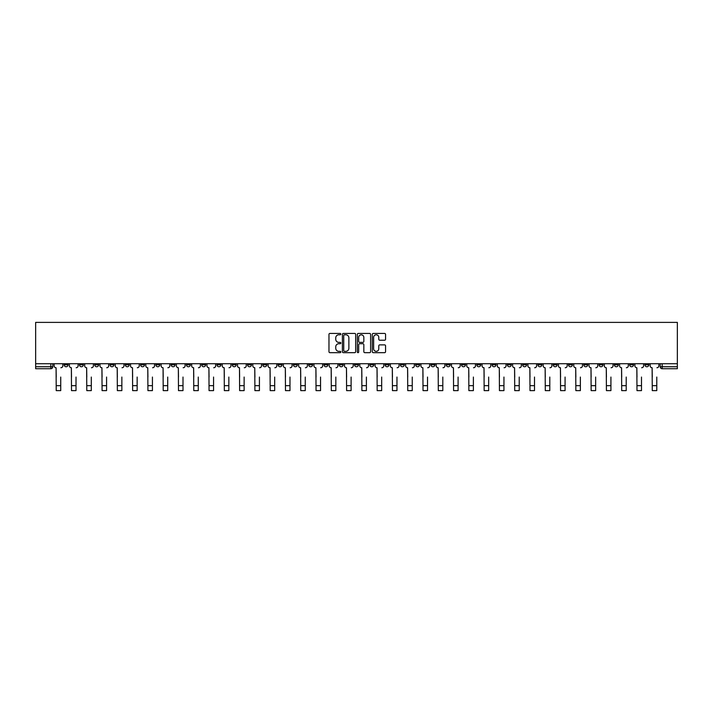 <?xml version="1.0" encoding="UTF-8"?>
<svg xmlns="http://www.w3.org/2000/svg" width="713" height="713" viewBox="0 0 713 713"><rect width="100%" height="100%" fill="white"/><g stroke="black" fill="none" stroke-linecap="round" stroke-linejoin="round"><path stroke-width="1.07" d="M340.823 334.112A0.677 0.677 0 0 0 340.154 333.434L329.932 333.434A0.963 0.963 0 0 0 328.969 334.397L328.969 351.705A0.963 0.963 0 0 0 329.932 352.668L340.154 352.668A0.677 0.677 0 0 0 340.823 351.999A0.677 0.677 0 0 0 340.154 351.322L338.827 351.322A3.075 3.075 0 0 1 335.752 348.247L335.752 346.803A3.075 3.075 0 0 1 338.827 343.728L340.154 343.728A0.677 0.677 0 0 0 340.823 343.051A0.677 0.677 0 0 0 340.154 342.383L338.827 342.383A3.075 3.075 0 0 1 335.752 339.299L335.752 337.864A3.075 3.075 0 0 1 338.827 334.78L340.154 334.78A0.677 0.677 0 0 0 340.823 334.112M568.502 363.728L568.502 364.806L572.423 364.806A1.961 1.961 0 0 1 570.462 366.758A1.961 1.961 0 0 1 568.502 364.806L568.502 363.728M476.81 363.728L476.81 364.806L480.722 364.806A1.961 1.961 0 0 1 478.762 366.758A1.961 1.961 0 0 1 476.81 364.806L476.81 363.728M461.525 363.728L461.525 364.806L465.446 364.806A1.961 1.961 0 0 1 463.486 366.758A1.961 1.961 0 0 1 461.525 364.806L461.525 363.728M369.824 363.728L369.824 364.806L373.746 364.806A1.961 1.961 0 0 1 371.785 366.758A1.961 1.961 0 0 1 369.824 364.806L369.824 363.728M354.539 363.728L354.539 364.806L358.461 364.806A1.961 1.961 0 0 1 356.5 366.758A1.961 1.961 0 0 1 354.539 364.806L354.539 363.728M339.254 363.728L339.254 364.806L343.176 364.806A1.961 1.961 0 0 1 341.215 366.758A1.961 1.961 0 0 1 339.254 364.806L339.254 363.728M308.693 363.728L308.693 364.806L312.606 364.806A1.961 1.961 0 0 1 310.654 366.758A1.961 1.961 0 0 1 308.693 364.806L308.693 363.728M278.123 364.806L278.123 363.728L278.123 364.806A1.961 1.961 0 0 0 280.084 366.758A1.961 1.961 0 0 1 278.123 364.806L282.045 364.806A1.961 1.961 0 0 1 280.084 366.758A1.961 1.961 0 0 0 282.045 364.806L282.045 363.728L282.045 364.806M262.839 364.806L262.839 363.728L262.839 364.806A1.961 1.961 0 0 0 264.799 366.758A1.961 1.961 0 0 1 262.839 364.806L266.76 364.806A1.961 1.961 0 0 1 264.799 366.758M247.554 364.806L247.554 363.728L247.554 364.806A1.961 1.961 0 0 0 249.514 366.758A1.961 1.961 0 0 1 247.554 364.806L251.475 364.806A1.961 1.961 0 0 1 249.514 366.758A1.961 1.961 0 0 0 251.475 364.806L251.475 363.728L251.475 364.806M232.278 363.728L232.278 364.806L236.19 364.806A1.961 1.961 0 0 1 234.238 366.758A1.961 1.961 0 0 1 232.278 364.806L232.278 363.728M216.993 363.728L216.993 364.806L220.914 364.806A1.961 1.961 0 0 1 218.953 366.758A1.961 1.961 0 0 1 216.993 364.806L216.993 363.728M201.708 363.728L201.708 364.806L205.629 364.806A1.961 1.961 0 0 1 203.668 366.758A1.961 1.961 0 0 1 201.708 364.806L201.708 363.728M186.423 364.806L186.423 363.728L186.423 364.806A1.961 1.961 0 0 0 188.384 366.758A1.961 1.961 0 0 1 186.423 364.806L190.344 364.806A1.961 1.961 0 0 1 188.384 366.758M155.862 364.806L155.862 363.728L155.862 364.806A1.961 1.961 0 0 0 157.814 366.758A1.961 1.961 0 0 1 155.862 364.806L159.774 364.806A1.961 1.961 0 0 1 157.814 366.758A1.961 1.961 0 0 0 159.774 364.806L159.774 363.728L159.774 364.806M140.577 364.806L140.577 363.728L140.577 364.806A1.961 1.961 0 0 0 142.538 366.758A1.961 1.961 0 0 1 140.577 364.806L144.498 364.806A1.961 1.961 0 0 1 142.538 366.758A1.961 1.961 0 0 0 144.498 364.806L144.498 363.728L144.498 364.806M125.292 364.806L125.292 363.728L125.292 364.806A1.961 1.961 0 0 0 127.253 366.758A1.961 1.961 0 0 1 125.292 364.806L129.213 364.806A1.961 1.961 0 0 1 127.253 366.758A1.961 1.961 0 0 0 129.213 364.806L129.213 363.728L129.213 364.806M110.007 364.806L110.007 363.728L110.007 364.806A1.961 1.961 0 0 0 111.968 366.758A1.961 1.961 0 0 1 110.007 364.806L113.928 364.806A1.961 1.961 0 0 1 111.968 366.758M94.722 364.806L94.722 363.728L94.722 364.806A1.961 1.961 0 0 0 96.683 366.758A1.961 1.961 0 0 1 94.722 364.806L98.644 364.806A1.961 1.961 0 0 1 96.683 366.758A1.961 1.961 0 0 0 98.644 364.806L98.644 363.728L98.644 364.806M79.446 364.806L79.446 363.728L79.446 364.806A1.961 1.961 0 0 0 81.398 366.758A1.961 1.961 0 0 1 79.446 364.806L83.359 364.806A1.961 1.961 0 0 1 81.398 366.758A1.961 1.961 0 0 0 83.359 364.806L83.359 363.728L83.359 364.806M384.601 340.217A0.963 0.963 0 0 0 385.564 339.254L385.564 334.397A0.963 0.963 0 0 0 384.601 333.434L373.255 333.434A0.963 0.963 0 0 0 372.293 334.397L372.293 351.705A0.963 0.963 0 0 0 373.255 352.668L384.601 352.668A0.963 0.963 0 0 0 385.564 351.705L385.564 345.841A0.963 0.963 0 0 0 384.601 344.878L379.744 344.878A0.963 0.963 0 0 0 378.79 345.841L378.79 348.755A2.576 2.576 0 0 1 376.214 351.322A2.576 2.576 0 0 1 373.639 348.755L373.639 337.356A2.576 2.576 0 0 1 376.214 334.78A2.576 2.576 0 0 1 378.79 337.356L378.79 339.254A0.963 0.963 0 0 0 379.744 340.217L384.601 340.217M677.35 363.728L35.65 363.728L35.65 322.383L677.35 322.383L677.35 368.719L662.163 368.719A1.961 1.961 0 0 1 660.202 366.758L677.35 366.758M355.662 334.397A0.963 0.963 0 0 0 354.7 333.434L343.354 333.434A0.963 0.963 0 0 0 342.392 334.397L342.392 351.705A0.963 0.963 0 0 0 343.354 352.668L354.7 352.668A0.963 0.963 0 0 0 355.662 351.705L355.662 334.397M358.3 333.434L369.646 333.434A0.963 0.963 0 0 1 370.608 334.397L370.608 351.705A0.963 0.963 0 0 1 369.646 352.668L364.798 352.668A0.963 0.963 0 0 1 363.835 351.705L363.835 344.691A0.963 0.963 0 0 0 362.872 343.728L359.646 343.728A0.963 0.963 0 0 0 358.684 344.691L358.684 351.999A0.677 0.677 0 0 1 358.015 352.668A0.677 0.677 0 0 1 357.338 351.999L357.338 334.397A0.963 0.963 0 0 1 358.3 333.434M660.202 363.728L660.202 366.758A1.961 1.961 0 0 0 662.163 368.719L662.163 363.728M52.798 363.728L52.798 366.758L52.798 363.728M50.837 363.728L50.837 368.719L35.65 368.719L35.65 366.758L52.798 366.758A1.961 1.961 0 0 1 50.837 368.719A1.961 1.961 0 0 0 52.798 366.758M35.65 363.728L35.65 366.758M648.839 364.806L648.839 363.728L648.839 364.806A1.961 1.961 0 0 1 646.878 366.758A1.961 1.961 0 0 1 644.926 364.806L648.839 364.806A1.961 1.961 0 0 1 646.878 366.758M644.926 363.728L644.926 364.806M633.554 363.728L633.554 364.806A1.961 1.961 0 0 1 631.602 366.758A1.961 1.961 0 0 1 629.641 364.806A1.961 1.961 0 0 0 631.602 366.758M629.641 363.728L629.641 364.806L633.554 364.806M618.278 363.728L618.278 364.806A1.961 1.961 0 0 1 616.317 366.758A1.961 1.961 0 0 1 614.356 364.806L618.278 364.806A1.961 1.961 0 0 1 616.317 366.758M614.356 363.728L614.356 364.806M602.993 363.728L602.993 364.806A1.961 1.961 0 0 1 601.032 366.758A1.961 1.961 0 0 1 599.072 364.806A1.961 1.961 0 0 0 601.032 366.758M599.072 363.728L599.072 364.806L602.993 364.806M587.708 363.728L587.708 364.806A1.961 1.961 0 0 1 585.747 366.758A1.961 1.961 0 0 1 583.787 364.806L587.708 364.806M583.787 363.728L583.787 364.806M572.423 363.728L572.423 364.806A1.961 1.961 0 0 1 570.462 366.758M557.138 363.728L557.138 364.806A1.961 1.961 0 0 1 555.186 366.758A1.961 1.961 0 0 1 553.226 364.806L557.138 364.806M553.226 363.728L553.226 364.806M541.862 363.728L541.862 364.806A1.961 1.961 0 0 1 539.901 366.758A1.961 1.961 0 0 1 537.941 364.806L541.862 364.806M537.941 363.728L537.941 364.806M526.577 363.728L526.577 364.806A1.961 1.961 0 0 1 524.616 366.758A1.961 1.961 0 0 1 522.656 364.806A1.961 1.961 0 0 0 524.616 366.758M522.656 363.728L522.656 364.806L526.577 364.806M511.292 363.728L511.292 364.806A1.961 1.961 0 0 1 509.332 366.758A1.961 1.961 0 0 1 507.371 364.806L511.292 364.806M507.371 363.728L507.371 364.806M496.007 363.728L496.007 364.806A1.961 1.961 0 0 1 494.047 366.758A1.961 1.961 0 0 1 492.086 364.806L496.007 364.806M492.086 363.728L492.086 364.806M480.722 363.728L480.722 364.806M465.446 363.728L465.446 364.806L465.446 363.728M450.161 363.728L450.161 364.806A1.961 1.961 0 0 1 448.201 366.758A1.961 1.961 0 0 1 446.24 364.806L450.161 364.806M446.24 363.728L446.24 364.806M434.877 363.728L434.877 364.806A1.961 1.961 0 0 1 432.916 366.758A1.961 1.961 0 0 1 430.955 364.806L434.877 364.806M430.955 363.728L430.955 364.806M419.592 363.728L419.592 364.806A1.961 1.961 0 0 1 417.631 366.758A1.961 1.961 0 0 1 415.67 364.806L419.592 364.806M415.67 363.728L415.67 364.806M404.307 363.728L404.307 364.806A1.961 1.961 0 0 1 402.346 366.758A1.961 1.961 0 0 1 400.394 364.806L404.307 364.806M400.394 363.728L400.394 364.806M389.022 363.728L389.022 364.806A1.961 1.961 0 0 1 387.07 366.758A1.961 1.961 0 0 1 385.109 364.806L389.022 364.806M385.109 363.728L385.109 364.806M373.746 363.728L373.746 364.806A1.961 1.961 0 0 1 371.785 366.758M358.461 363.728L358.461 364.806M343.176 364.806L343.176 363.728L343.176 364.806A1.961 1.961 0 0 1 341.215 366.758M327.891 363.728L327.891 364.806A1.961 1.961 0 0 1 325.93 366.758A1.961 1.961 0 0 1 323.978 364.806A1.961 1.961 0 0 0 325.93 366.758A1.961 1.961 0 0 0 327.891 364.806L323.978 364.806L323.978 363.728M312.606 364.806L312.606 363.728L312.606 364.806A1.961 1.961 0 0 1 310.654 366.758M297.33 363.728L297.33 364.806A1.961 1.961 0 0 1 295.369 366.758A1.961 1.961 0 0 1 293.408 364.806A1.961 1.961 0 0 0 295.369 366.758M293.408 363.728L293.408 364.806L297.33 364.806M266.76 363.728L266.76 364.806L266.76 363.728M236.19 364.806L236.19 363.728L236.19 364.806A1.961 1.961 0 0 1 234.238 366.758M220.914 364.806L220.914 363.728L220.914 364.806A1.961 1.961 0 0 1 218.953 366.758M205.629 364.806L205.629 363.728L205.629 364.806A1.961 1.961 0 0 1 203.668 366.758M190.344 363.728L190.344 364.806L190.344 363.728M175.059 364.806L175.059 363.728L175.059 364.806A1.961 1.961 0 0 1 173.099 366.758A1.961 1.961 0 0 1 171.138 364.806L175.059 364.806A1.961 1.961 0 0 1 173.099 366.758M171.138 363.728L171.138 364.806M113.928 363.728L113.928 364.806L113.928 363.728M68.074 363.728L68.074 364.806A1.961 1.961 0 0 1 66.122 366.758A1.961 1.961 0 0 1 64.161 364.806A1.961 1.961 0 0 0 66.122 366.758A1.961 1.961 0 0 0 68.074 364.806L68.074 363.728M64.161 363.728L64.161 364.806L68.074 364.806M344.406 334.78A0.677 0.677 0 0 0 343.737 335.458L343.737 350.653A0.677 0.677 0 0 0 344.406 351.322L345.805 351.322A3.075 3.075 0 0 0 348.88 348.247L348.88 337.864A3.075 3.075 0 0 0 345.805 334.78L344.406 334.78M363.835 337.401A2.576 2.576 0 0 0 361.259 334.834A2.576 2.576 0 0 0 358.684 337.401L358.684 341.42A0.963 0.963 0 0 0 359.646 342.383L362.872 342.383A0.963 0.963 0 0 0 363.835 341.42L363.835 337.401M54.117 365.787L54.117 363.728L54.117 365.787A1.961 1.961 0 0 0 56.077 367.739L56.22 377.052M56.077 367.739L56.22 390.617L60.73 390.617L60.73 377.052M62.833 365.787L62.833 363.728L62.833 365.787A1.961 1.961 0 0 1 60.881 367.739M60.73 390.617L56.22 390.617M69.402 365.787L69.402 363.728L69.402 365.787A1.961 1.961 0 0 0 71.362 367.739L71.505 377.052M71.362 367.739L71.505 390.617L76.015 390.617L76.015 377.052M78.118 365.787L78.118 363.728L78.118 365.787A1.961 1.961 0 0 1 76.157 367.739M84.687 365.787L84.687 363.728L84.687 365.787A1.961 1.961 0 0 0 86.647 367.739L86.79 377.052M86.647 367.739L86.79 390.617L91.3 390.617L91.3 377.052M93.403 365.787L93.403 363.728L93.403 365.787A1.961 1.961 0 0 1 91.442 367.739M76.015 390.617L71.505 390.617M91.3 390.617L86.79 390.617M99.963 365.787L99.963 363.728L99.963 365.787A1.961 1.961 0 0 0 101.923 367.739L102.075 377.052M101.923 367.739L102.075 390.617L106.576 390.617L106.576 377.052M108.688 365.787L108.688 363.728L108.688 365.787A1.961 1.961 0 0 1 106.727 367.739M115.248 365.787L115.248 363.728L115.248 365.787A1.961 1.961 0 0 0 117.208 367.739L117.36 377.052M117.208 367.739L117.36 390.617L121.861 390.617L121.861 377.052M123.973 365.787L123.973 363.728L123.973 365.787A1.961 1.961 0 0 1 122.012 367.739M130.532 365.787L130.532 363.728L130.532 365.787A1.961 1.961 0 0 0 132.493 367.739L132.636 377.052M132.493 367.739L132.636 390.617L137.146 390.617L137.146 377.052M139.249 365.787L139.249 363.728L139.249 365.787A1.961 1.961 0 0 1 137.297 367.739M106.576 390.617L102.075 390.617M121.861 390.617L117.36 390.617M137.146 390.617L132.636 390.617M145.817 365.787L145.817 363.728L145.817 365.787A1.961 1.961 0 0 0 147.778 367.739L147.921 377.052M147.778 367.739L147.921 390.617L152.43 390.617L152.43 377.052M154.534 365.787L154.534 363.728L154.534 365.787A1.961 1.961 0 0 1 152.573 367.739M152.43 390.617L147.921 390.617M161.102 365.787L161.102 363.728L161.102 365.787A1.961 1.961 0 0 0 163.063 367.739L163.206 377.052M163.063 367.739L163.206 390.617L167.715 390.617L167.715 377.052M169.819 365.787L169.819 363.728L169.819 365.787A1.961 1.961 0 0 1 167.858 367.739M167.715 390.617L163.206 390.617M176.387 365.787L176.387 363.728L176.387 365.787A1.961 1.961 0 0 0 178.339 367.739L178.491 377.052M178.339 367.739L178.491 390.617L183 390.617L183 377.052M185.104 365.787L185.104 363.728L185.104 365.787A1.961 1.961 0 0 1 183.143 367.739M183 390.617L178.491 390.617M191.663 365.787L191.663 363.728L191.663 365.787A1.961 1.961 0 0 0 193.624 367.739L193.776 377.052M193.624 367.739L193.776 390.617L198.276 390.617L198.276 377.052M200.389 365.787L200.389 363.728L200.389 365.787A1.961 1.961 0 0 1 198.428 367.739M198.276 390.617L193.776 390.617M206.948 365.787L206.948 363.728L206.948 365.787A1.961 1.961 0 0 0 208.909 367.739L209.052 377.052M208.909 367.739L209.052 390.617L213.561 390.617L213.561 377.052M215.665 365.787L215.665 363.728L215.665 365.787A1.961 1.961 0 0 1 213.713 367.739M222.233 365.787L222.233 363.728L222.233 365.787A1.961 1.961 0 0 0 224.194 367.739L224.337 377.052M224.194 367.739L224.337 390.617L228.846 390.617L228.846 377.052M230.95 365.787L230.95 363.728L230.95 365.787A1.961 1.961 0 0 1 228.989 367.739M237.518 365.787L237.518 363.728L237.518 365.787A1.961 1.961 0 0 0 239.479 367.739L239.621 377.052M239.479 367.739L239.621 390.617L244.131 390.617L244.131 377.052M246.235 365.787L246.235 363.728L246.235 365.787A1.961 1.961 0 0 1 244.274 367.739M252.803 365.787L252.803 363.728L252.803 365.787A1.961 1.961 0 0 0 254.755 367.739L254.906 377.052M254.755 367.739L254.906 390.617L259.416 390.617L259.416 377.052M261.519 365.787L261.519 363.728L261.519 365.787A1.961 1.961 0 0 1 259.559 367.739M268.079 365.787L268.079 363.728L268.079 365.787A1.961 1.961 0 0 0 270.04 367.739L270.191 377.052M270.04 367.739L270.191 390.617L274.692 390.617L274.692 377.052M276.804 365.787L276.804 363.728L276.804 365.787A1.961 1.961 0 0 1 274.844 367.739M283.364 365.787L283.364 363.728L283.364 365.787A1.961 1.961 0 0 0 285.325 367.739L285.476 377.052M285.325 367.739L285.476 390.617L289.977 390.617L289.977 377.052M292.089 365.787L292.089 363.728L292.089 365.787A1.961 1.961 0 0 1 290.129 367.739M213.561 390.617L209.052 390.617M228.846 390.617L224.337 390.617M244.131 390.617L239.621 390.617M259.416 390.617L254.906 390.617M274.692 390.617L270.191 390.617M289.977 390.617L285.476 390.617M298.649 365.787L298.649 363.728L298.649 365.787A1.961 1.961 0 0 0 300.61 367.739L300.752 377.052M300.61 367.739L300.752 390.617L305.262 390.617L305.262 377.052M307.365 365.787L307.365 363.728L307.365 365.787A1.961 1.961 0 0 1 305.405 367.739M305.262 390.617L300.752 390.617M313.934 365.787L313.934 363.728L313.934 365.787A1.961 1.961 0 0 0 315.895 367.739L316.037 377.052M315.895 367.739L316.037 390.617L320.547 390.617L320.547 377.052M322.65 365.787L322.65 363.728L322.65 365.787A1.961 1.961 0 0 1 320.69 367.739M320.547 390.617L316.037 390.617M329.219 365.787L329.219 363.728L329.219 365.787A1.961 1.961 0 0 0 331.171 367.739L331.322 377.052M331.171 367.739L331.322 390.617L335.832 390.617L335.832 377.052M337.935 365.787L337.935 363.728L337.935 365.787A1.961 1.961 0 0 1 335.975 367.739M335.832 390.617L331.322 390.617M344.495 365.787L344.495 363.728L344.495 365.787A1.961 1.961 0 0 0 346.456 367.739L346.607 377.052M346.456 367.739L346.607 390.617L351.108 390.617L351.108 377.052M353.22 365.787L353.22 363.728L353.22 365.787A1.961 1.961 0 0 1 351.259 367.739M351.108 390.617L346.607 390.617M359.78 365.787L359.78 363.728L359.78 365.787A1.961 1.961 0 0 0 361.741 367.739L361.892 377.052M361.741 367.739L361.892 390.617L366.393 390.617L366.393 377.052M368.505 365.787L368.505 363.728L368.505 365.787A1.961 1.961 0 0 1 366.544 367.739M366.393 390.617L361.892 390.617M375.065 365.787L375.065 363.728L375.065 365.787A1.961 1.961 0 0 0 377.025 367.739L377.168 377.052M377.025 367.739L377.168 390.617L381.678 390.617L381.678 377.052M383.781 365.787L383.781 363.728L383.781 365.787A1.961 1.961 0 0 1 381.829 367.739M381.678 390.617L377.168 390.617M390.35 365.787L390.35 363.728L390.35 365.787A1.961 1.961 0 0 0 392.31 367.739L392.453 377.052M392.31 367.739L392.453 390.617L396.963 390.617L396.963 377.052M399.066 365.787L399.066 363.728L399.066 365.787A1.961 1.961 0 0 1 397.105 367.739M396.963 390.617L392.453 390.617M405.635 365.787L405.635 363.728L405.635 365.787A1.961 1.961 0 0 0 407.595 367.739L407.738 377.052M407.595 367.739L407.738 390.617L412.248 390.617L412.248 377.052M414.351 365.787L414.351 363.728L414.351 365.787A1.961 1.961 0 0 1 412.39 367.739M412.248 390.617L407.738 390.617M420.911 365.787L420.911 363.728L420.911 365.787A1.961 1.961 0 0 0 422.871 367.739L423.023 377.052M422.871 367.739L423.023 390.617L427.524 390.617L427.524 377.052M429.636 365.787L429.636 363.728L429.636 365.787A1.961 1.961 0 0 1 427.675 367.739M427.524 390.617L423.023 390.617M436.196 365.787L436.196 363.728L436.196 365.787A1.961 1.961 0 0 0 438.156 367.739L438.308 377.052M438.156 367.739L438.308 390.617L442.809 390.617L442.809 377.052M444.921 365.787L444.921 363.728L444.921 365.787A1.961 1.961 0 0 1 442.96 367.739M442.809 390.617L438.308 390.617M451.481 365.787L451.481 363.728L451.481 365.787A1.961 1.961 0 0 0 453.441 367.739L453.584 377.052M453.441 367.739L453.584 390.617L458.094 390.617L458.094 377.052M460.197 365.787L460.197 363.728L460.197 365.787A1.961 1.961 0 0 1 458.245 367.739M458.094 390.617L453.584 390.617M466.765 365.787L466.765 363.728L466.765 365.787A1.961 1.961 0 0 0 468.726 367.739L468.869 377.052M468.726 367.739L468.869 390.617L473.379 390.617L473.379 377.052M475.482 365.787L475.482 363.728L475.482 365.787A1.961 1.961 0 0 1 473.521 367.739M473.379 390.617L468.869 390.617M482.05 365.787L482.05 363.728L482.05 365.787A1.961 1.961 0 0 0 484.011 367.739L484.154 377.052M484.011 367.739L484.154 390.617L488.663 390.617L488.663 377.052M490.767 365.787L490.767 363.728L490.767 365.787A1.961 1.961 0 0 1 488.806 367.739M488.663 390.617L484.154 390.617M497.335 365.787L497.335 363.728L497.335 365.787A1.961 1.961 0 0 0 499.287 367.739L499.439 377.052M499.287 367.739L499.439 390.617L503.948 390.617L503.948 377.052M506.052 365.787L506.052 363.728L506.052 365.787A1.961 1.961 0 0 1 504.091 367.739M503.948 390.617L499.439 390.617M512.611 365.787L512.611 363.728L512.611 365.787A1.961 1.961 0 0 0 514.572 367.739L514.724 377.052M514.572 367.739L514.724 390.617L519.224 390.617L519.224 377.052M521.337 365.787L521.337 363.728L521.337 365.787A1.961 1.961 0 0 1 519.376 367.739M519.224 390.617L514.724 390.617M527.896 365.787L527.896 363.728L527.896 365.787A1.961 1.961 0 0 0 529.857 367.739L530 377.052M529.857 367.739L530 390.617L534.509 390.617L534.509 377.052M536.613 365.787L536.613 363.728L536.613 365.787A1.961 1.961 0 0 1 534.661 367.739M534.509 390.617L530 390.617M543.181 365.787L543.181 363.728L543.181 365.787A1.961 1.961 0 0 0 545.142 367.739L545.285 377.052M545.142 367.739L545.285 390.617L549.794 390.617L549.794 377.052M551.898 365.787L551.898 363.728L551.898 365.787A1.961 1.961 0 0 1 549.937 367.739M549.794 390.617L545.285 390.617M558.466 365.787L558.466 363.728L558.466 365.787A1.961 1.961 0 0 0 560.427 367.739L560.57 377.052M560.427 367.739L560.57 390.617L565.079 390.617L565.079 377.052M567.183 365.787L567.183 363.728L567.183 365.787A1.961 1.961 0 0 1 565.222 367.739M565.079 390.617L560.57 390.617M573.751 365.787L573.751 363.728L573.751 365.787A1.961 1.961 0 0 0 575.703 367.739L575.854 377.052M575.703 367.739L575.854 390.617L580.364 390.617L580.364 377.052M582.468 365.787L582.468 363.728L582.468 365.787A1.961 1.961 0 0 1 580.507 367.739M580.364 390.617L575.854 390.617M589.027 365.787L589.027 363.728L589.027 365.787A1.961 1.961 0 0 0 590.988 367.739L591.139 377.052M590.988 367.739L591.139 390.617L595.64 390.617L595.64 377.052M597.752 365.787L597.752 363.728L597.752 365.787A1.961 1.961 0 0 1 595.792 367.739M595.64 390.617L591.139 390.617M604.312 365.787L604.312 363.728L604.312 365.787A1.961 1.961 0 0 0 606.273 367.739L606.424 377.052M606.273 367.739L606.424 390.617L610.925 390.617L610.925 377.052M613.037 365.787L613.037 363.728L613.037 365.787A1.961 1.961 0 0 1 611.077 367.739M610.925 390.617L606.424 390.617M619.597 365.787L619.597 363.728L619.597 365.787A1.961 1.961 0 0 0 621.558 367.739L621.7 377.052M621.558 367.739L621.7 390.617L626.21 390.617L626.21 377.052M628.313 365.787L628.313 363.728L628.313 365.787A1.961 1.961 0 0 1 626.353 367.739M626.21 390.617L621.7 390.617M634.882 365.787L634.882 363.728L634.882 365.787A1.961 1.961 0 0 0 636.843 367.739L636.985 377.052M636.843 367.739L636.985 390.617L641.495 390.617L641.495 377.052M643.598 365.787L643.598 363.728L643.598 365.787A1.961 1.961 0 0 1 641.638 367.739M641.495 390.617L636.985 390.617M650.167 365.787L650.167 363.728L650.167 365.787A1.961 1.961 0 0 0 652.119 367.739L652.27 377.052M652.119 367.739L652.27 390.617L656.78 390.617L656.78 377.052M658.883 365.787L658.883 363.728L658.883 365.787A1.961 1.961 0 0 1 656.923 367.739M656.78 390.617L652.27 390.617M60.73 385.671L56.22 385.671M76.015 385.671L71.505 385.671M91.3 385.671L86.79 385.671M106.576 385.671L102.075 385.671M121.861 385.671L117.36 385.671M137.146 385.671L132.636 385.671M152.43 385.671L147.921 385.671M167.715 385.671L163.206 385.671M183 385.671L178.491 385.671M198.276 385.671L193.776 385.671M213.561 385.671L209.052 385.671M228.846 385.671L224.337 385.671M244.131 385.671L239.621 385.671M259.416 385.671L254.906 385.671M274.692 385.671L270.191 385.671M289.977 385.671L285.476 385.671M305.262 385.671L300.752 385.671M320.547 385.671L316.037 385.671M335.832 385.671L331.322 385.671M351.108 385.671L346.607 385.671M366.393 385.671L361.892 385.671M381.678 385.671L377.168 385.671M396.963 385.671L392.453 385.671M412.248 385.671L407.738 385.671M427.524 385.671L423.023 385.671M442.809 385.671L438.308 385.671M458.094 385.671L453.584 385.671M473.379 385.671L468.869 385.671M488.663 385.671L484.154 385.671M503.948 385.671L499.439 385.671M519.224 385.671L514.724 385.671M534.509 385.671L530 385.671M549.794 385.671L545.285 385.671M565.079 385.671L560.57 385.671M580.364 385.671L575.854 385.671M595.64 385.671L591.139 385.671M610.925 385.671L606.424 385.671M626.21 385.671L621.7 385.671M641.495 385.671L636.985 385.671M656.78 385.671L652.27 385.671"/></g></svg>

